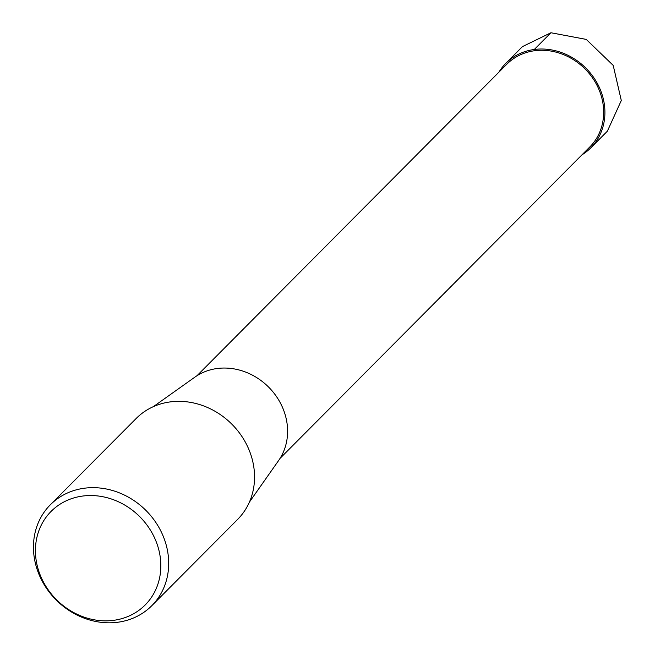 <?xml version="1.0" encoding="UTF-8"?>
<svg xmlns="http://www.w3.org/2000/svg" width="655" height="655" viewBox="0 0 655 655"><rect width="100%" height="100%" fill="white"/><g stroke="black" fill="none" stroke-linecap="round" stroke-linejoin="round"><path stroke-width="0.98" d="M581.967 154.826A59.924 53.104 -135.2 0 0 590.769 147.866A59.924 53.104 -135.2 0 0 596.599 82.096A59.924 53.104 -135.2 0 0 534.292 49.485A59.924 53.104 -135.2 0 0 505.799 63.355L522.436 46.62L550.929 32.75L586.25 39.406L613.203 65.385L621.3 100.51L607.398 131.115M505.799 63.355A59.924 53.104 -135.2 0 0 498.889 72.189M50.345 504.776L136.191 418.463A71.551 63.404 44.8 0 1 170.21 401.908A71.551 63.404 44.8 0 1 244.61 440.84A71.551 63.404 44.8 0 1 237.65 519.382L151.804 605.687A71.551 63.404 -135.2 0 0 158.756 527.152A71.551 63.404 -135.2 0 0 84.364 488.221A71.551 63.404 -135.2 0 0 50.345 504.776A71.551 63.404 -135.2 0 0 43.386 583.31A71.551 63.404 -135.2 0 0 117.785 622.25A71.551 63.404 -135.2 0 0 151.804 605.687M82.636 496.056A66.343 58.794 -135.2 0 0 37.368 566.264A66.343 58.794 -135.2 0 0 113.618 620.334A66.343 58.794 -135.2 0 0 158.887 550.126A66.343 58.794 -135.2 0 0 82.636 496.056M153.352 406.649L194.822 377.174A59.785 52.981 44.8 0 1 217.132 368.511A59.785 52.981 44.8 0 1 276.934 397.233A59.785 52.981 44.8 0 1 278.621 460.531L249.375 502.156M196.975 375.733L506.741 64.296A58.59 51.925 44.8 0 1 534.603 50.73A58.59 51.925 44.8 0 1 595.518 82.62A58.59 51.925 44.8 0 1 589.827 146.933L280.053 458.369M550.929 32.75L534.292 49.485L534.603 50.73M590.769 147.866L607.414 131.139"/></g></svg>
